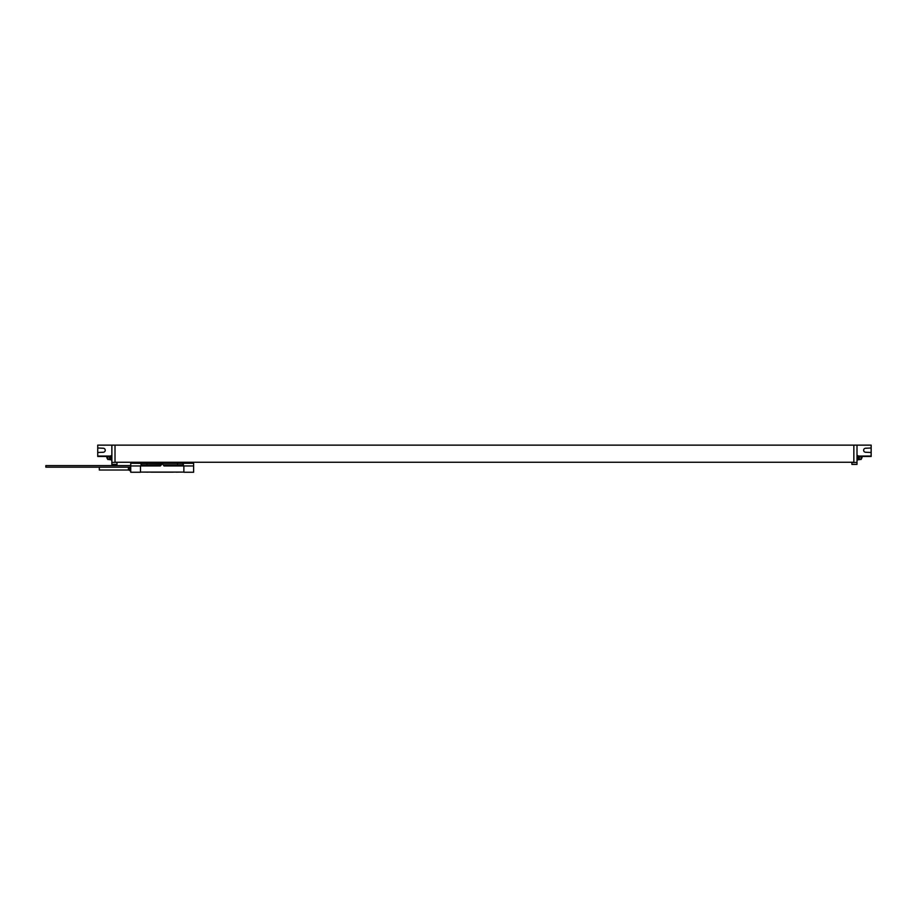 <?xml version="1.0" encoding="UTF-8"?>
<svg xmlns="http://www.w3.org/2000/svg" width="917" height="917" viewBox="0 0 917 917"><rect width="100%" height="100%" fill="white"/><g stroke="black" fill="none" stroke-linecap="round" stroke-linejoin="round"><path stroke-width="1.38" d="M116.986 462.271L111.874 462.432L111.874 445.135L97.729 445.135L97.729 452.494L103.312 452.253A2.006 2.006 0 0 0 105.237 450.247A2.006 2.006 0 0 0 103.312 448.241L97.729 448M111.874 462.432L111.874 464.392L116.986 464.392L116.986 462.615M111.874 455.589L111.232 455.589A2.35 2.35 0 0 0 109.983 456.689L109.983 458.89A2.35 2.35 0 0 0 111.232 459.99L111.232 455.589M111.874 459.99L111.232 459.99M851.893 462.271L853.853 462.615L853.853 445.135L871.15 445.135L871.15 452.494L865.556 452.253A2.006 2.006 0 0 1 863.642 450.247A2.006 2.006 0 0 1 865.556 448.241L871.15 448M853.853 445.135L111.874 445.135M860.146 445.135L869.74 445.135M871.15 452.494L871.15 456.46L858.748 456.46M859.355 456.46L859.355 459.681L858.576 459.681M858.576 459.348L857.899 459.875M853.853 462.432L857.005 462.432L857.005 464.392L851.893 464.392L851.893 462.615M857.005 462.432L857.005 445.135M857.005 455.589L857.647 455.589A2.35 2.35 0 0 1 858.885 456.689L858.885 458.89A2.35 2.35 0 0 1 857.647 459.99L857.647 455.589M857.005 459.99L857.647 459.99M115.015 462.432L115.015 445.135M118.946 462.271L172.396 462.271M115.015 462.271L853.853 462.271M858.404 456.058L871.15 456.058M861.04 456.46L861.04 459.486A6.293 6.293 0 0 0 862.232 456.46A6.281 6.281 0 0 1 861.957 457.675M110.132 456.46L97.729 456.46L97.729 452.494M110.968 459.875L110.304 459.348M109.513 456.46L109.513 459.681L110.304 459.681M107.839 456.46L107.839 459.486L109.513 459.486M110.476 456.058L97.729 456.058M103.312 452.253A2.006 2.006 0 0 0 105.237 450.247A2.006 2.006 0 0 0 103.312 448.241M108.733 445.135L99.139 445.135M193.613 465.962L193.613 472.255L183.87 472.255L183.87 465.962L163.971 465.962L162.183 463.257L193.613 463.257L193.613 465.962L183.87 465.962M140.484 465.962L140.484 472.255L130.741 472.255L130.741 463.257L162.515 463.452L160.383 465.962L130.741 465.962M145.597 472.095L147.992 472.175M151.213 472.175L173.141 472.175M176.362 472.175L178.758 472.095M177.508 463.257L177.508 464.827L183.4 464.827A1.57 1.57 0 0 0 181.83 463.257A1.57 1.57 0 0 1 183.4 464.827L183.4 465.962M140.954 465.962L140.954 464.827A1.57 1.57 0 0 1 142.525 463.257A1.57 1.57 0 0 0 140.954 464.827L161.048 464.827M140.484 472.095L183.87 472.095M130.741 467.166L45.85 467.166L45.85 465.595L130.741 465.595M177.898 472.095L146.456 472.095M130.741 470.96L128.919 470.146A0.986 0.986 0 0 0 128.426 470.02L99.3 470.02L99.3 467.166M130.329 470.96L130.329 467.166M107.839 459.486A6.293 6.293 0 0 1 106.647 456.46A6.281 6.281 0 0 0 106.922 457.675L106.922 457.675M146.846 463.257L146.846 465.962M163.318 464.827L177.508 464.827L177.508 465.962M177.898 463.257L177.898 462.271M184.856 462.271L184.856 463.257M146.456 463.257L146.456 462.351M139.499 462.351L139.499 463.257M128.426 470.02L128.426 467.166M128.919 470.146L128.919 467.166M859.355 459.486L861.04 459.486M184.97 462.271L184.97 463.257M139.384 462.351L139.384 463.257"/></g></svg>
